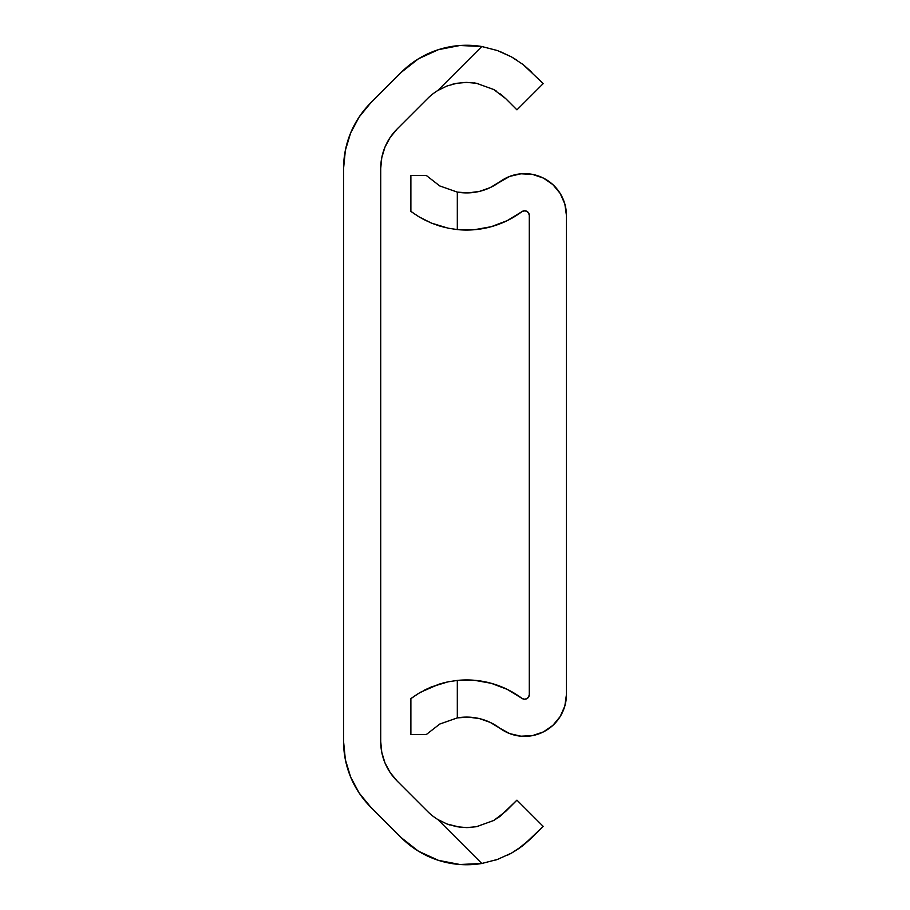 <?xml version="1.0" encoding="UTF-8"?>
<svg xmlns="http://www.w3.org/2000/svg" width="910" height="910" viewBox="0 0 910 910"><rect width="100%" height="100%" fill="white"/><g stroke="black" fill="none" stroke-linecap="round" stroke-linejoin="round"><path stroke-width="1.36" d="M380.71 168.487L381.779 157.623L380.71 168.487L380.71 741.514L381.779 752.377L384.953 762.83L390.106 772.465L397.033 780.905L427.541 811.413L397.033 780.905A55.715 55.715 0 0 1 380.71 741.514L380.71 168.487A55.715 55.715 0 0 1 397.033 129.095L427.541 98.587A55.248 55.248 0 0 1 437.835 90.488L446.947 86.018L456.695 83.299L466.716 82.4L476.533 83.299L493.743 89.521L505.676 98.587L500.398 93.946M476.692 826.667L478.535 826.291M493.743 820.479L476.533 826.701L466.659 827.599M497.395 859.461L511.522 853.091L497.417 859.449L481.799 863.488L437.835 819.512L446.901 823.959L456.627 826.689L466.591 827.599L476.453 826.712L493.698 820.502L500.398 816.054L516.948 800.14L505.676 811.413L493.698 820.502L476.453 826.712L466.591 827.599L456.627 826.689L446.901 823.959L437.835 819.512A55.248 55.248 0 0 1 427.541 811.413A55.248 55.248 0 0 0 437.835 819.512L446.947 823.982L459.686 827.167M517.745 849.303L531.94 837.678L543.213 826.405L516.948 800.14L543.213 826.405L523.193 845.39L511.534 853.091L517.562 849.417M495.654 860.052L497.247 859.518M451.917 84.391L456.627 83.31L446.901 86.04L437.835 90.488L481.799 46.512L459.925 45.5L438.415 49.663L418.486 58.775L401.276 72.322L370.768 102.83L359.223 116.901L350.634 132.951L345.356 150.377L343.571 168.487L343.571 741.514L345.356 759.622L350.634 777.049L359.223 793.099L370.768 807.17L401.276 837.678L418.486 851.225L438.415 860.337L459.925 864.5L481.799 863.488A92.399 92.399 0 0 1 401.276 837.678L370.768 807.17A92.854 92.854 0 0 1 343.571 741.514L343.571 168.487A92.854 92.854 0 0 1 370.768 102.83L401.276 72.322A92.399 92.399 0 0 1 481.799 46.512L497.372 50.528L511.477 56.886L523.159 64.587L531.94 72.322L523.193 64.61L511.534 56.909L499.943 51.483M523.17 64.599L543.213 83.595L516.948 109.86L505.676 98.587L516.948 109.86L543.213 83.595L523.159 64.587L511.477 56.886L517.187 60.333M446.901 86.04L437.835 90.488A55.248 55.248 0 0 0 427.541 98.587A55.248 55.248 0 0 1 437.835 90.488A55.248 55.248 0 0 0 427.541 98.587L397.033 129.095L390.106 137.535L384.953 147.17L381.779 157.623M478.58 83.709L476.453 83.288M511.477 56.886L497.372 50.528L481.799 46.512L437.835 90.488L446.947 86.018L456.695 83.299L466.716 82.4L476.533 83.299L493.743 89.521L505.676 98.587M438.415 860.337L459.925 864.5M518.632 848.7L523.17 845.401L511.534 853.091L497.417 859.449L481.799 863.488L437.835 819.512A55.248 55.248 0 0 1 427.541 811.413M381.779 752.377L380.71 741.514M438.415 49.663L418.486 58.775L401.276 72.322M370.768 102.83L359.223 116.901M350.634 132.951L345.356 150.377M359.223 793.099L370.768 807.17M481.799 46.512L497.417 50.55M466.534 82.4L460.676 82.719M476.362 83.265L473.928 82.89M496.439 91.148L493.698 89.499M498.009 817.806L500.432 816.031M466.796 827.599L472.085 827.327M447.003 824.005L449.972 825.04M511.5 853.102L507.348 855.275M523.193 845.39L531.929 837.689M428.462 221.801L418.896 216.773L431.42 223.087L439.314 225.919L431.442 223.098L448.061 228.171L431.42 223.087L418.884 216.773L410.888 211.359L410.888 175.493L426.346 175.493L439.757 185.936L457.32 192.124L457.32 229.582L448.073 228.171L457.32 229.582L474.428 229.718L491.275 226.692L507.268 220.618L521.862 211.7A92.399 92.399 0 0 1 457.32 229.582L457.32 192.124A55.248 55.248 0 0 0 499.647 181.932A41.792 41.792 0 0 1 566.429 215.42L564.848 204.011L560.207 193.477L552.859 184.605L543.372 178.064L532.464 174.379L520.964 173.799L509.748 176.381L490.069 187.676L479.536 191.373L468.468 192.874L457.32 192.124L439.757 185.936L426.346 175.493L439.803 185.97M524.24 210.801L526.731 211.268L528.596 212.986L529.29 215.42L529.29 694.58L529.29 215.42A4.641 4.641 0 0 0 521.862 211.7L524.911 210.79M566.429 215.42L566.429 694.58A41.792 41.792 0 0 1 499.647 728.068L509.748 733.619L520.964 736.201L532.464 735.621L543.372 731.936L552.859 725.395L560.207 716.523L564.848 705.989L566.429 694.58L566.429 215.42M410.888 698.641L411.843 697.924L410.888 698.641L410.888 734.506L410.888 698.641L418.896 693.227L431.442 686.902L448.061 681.829L457.32 680.418L457.32 717.876L439.803 724.03L426.346 734.506L410.888 734.506L426.346 734.506L439.803 724.03L457.32 717.876A55.248 55.248 0 0 1 499.647 728.068L490.069 722.324L479.536 718.627L490.069 722.324M479.536 718.627L468.468 717.125L457.32 717.876L457.32 680.418L448.061 681.829L457.32 680.418A92.399 92.399 0 0 1 521.862 698.3L507.268 689.382L491.275 683.308L474.428 680.282L457.32 680.418L448.073 681.829L439.314 684.081L424.549 690.076L431.431 686.913M414.596 695.979L411.843 697.936M529.29 694.58A4.641 4.641 0 0 1 521.862 698.3L524.24 699.198L526.731 698.732L528.596 697.014L529.29 694.58M413.151 213.02L414.585 214.009M507.268 689.382L491.275 683.308M499.647 181.932L490.069 187.676M457.32 717.876L439.757 724.064M448.061 681.829L442.738 683.091M439.302 684.081L420.716 692.146M413.493 696.741L418.896 693.227M426.346 175.493L410.888 175.493L410.888 211.359L411.843 212.075M439.314 225.919L445.65 227.636M448.073 228.171L457.32 229.582M418.884 216.773L424.549 219.924"/></g></svg>
